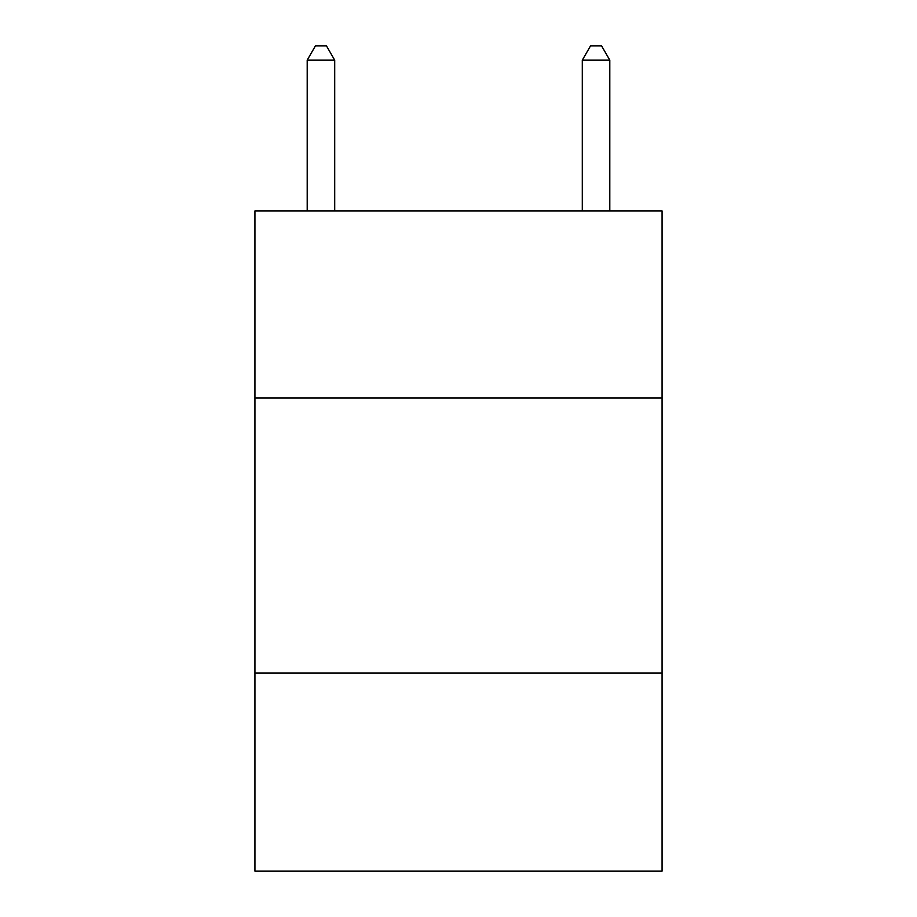 <?xml version="1.0" encoding="UTF-8"?>
<svg xmlns="http://www.w3.org/2000/svg" width="917" height="917" viewBox="0 0 917 917"><rect width="100%" height="100%" fill="white"/><g stroke="black" fill="none" stroke-linecap="round" stroke-linejoin="round"><path stroke-width="1.38" d="M662.074 397.978L662.074 210.91L254.926 210.91L254.926 397.978L662.074 397.978L662.074 871.15L254.926 871.15L254.926 397.978M662.074 673.078L254.926 673.078M334.705 210.91L334.705 60.155L307.195 60.155L307.195 210.91M307.195 60.155L315.448 45.85L326.452 45.85L334.705 60.155M609.805 210.91L609.805 60.155L582.295 60.155L582.295 210.91M582.295 60.155L590.548 45.85L601.552 45.85L609.805 60.155"/></g></svg>
